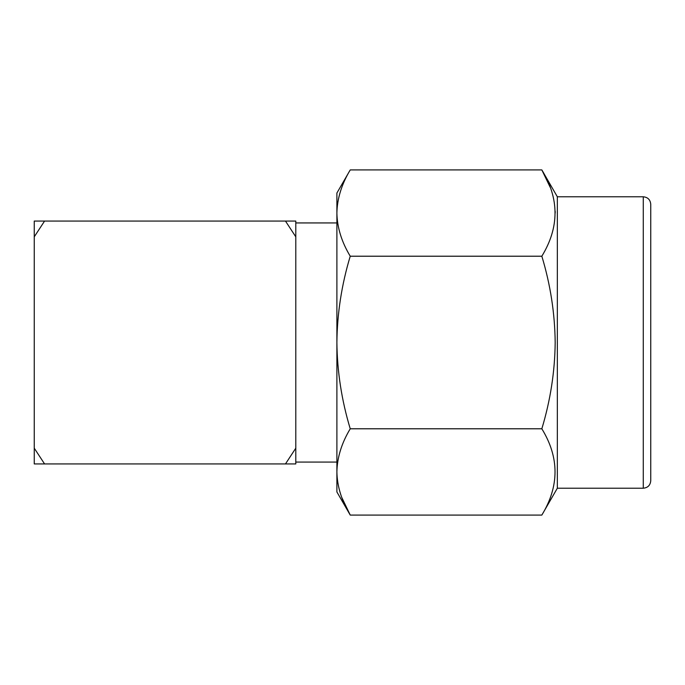 <?xml version="1.0" encoding="UTF-8"?>
<svg xmlns="http://www.w3.org/2000/svg" width="685" height="685" viewBox="0 0 685 685"><rect width="100%" height="100%" fill="white"/><g stroke="black" fill="none" stroke-linecap="round" stroke-linejoin="round"><path stroke-width="1.03" d="M643.275 488.217C647.813 487.771 650.305 485.288 650.75 480.742L650.75 204.258C650.305 199.712 647.813 197.229 643.275 196.783L643.275 488.217L557.342 488.217L557.342 196.783L541.835 169.923C559.422 198.59 559.422 227.351 541.835 256.216C550.423 284.566 554.867 313.328 555.184 342.5C554.876 371.612 550.423 400.382 541.835 428.784C559.422 457.46 559.422 486.222 541.835 515.077L350.24 515.077C341.635 500.821 337.183 486.436 336.892 471.931C337.183 457.452 341.635 443.067 350.24 428.784C341.652 400.382 337.208 371.621 336.892 342.5C337.208 313.336 341.661 284.575 350.24 256.216L541.835 256.216M650.75 469.533L650.75 215.467M541.835 428.784L350.24 428.784M341.866 497.644L350.24 515.077L336.892 491.958L336.892 213.069C337.183 198.573 341.635 184.188 350.24 169.923L541.835 169.923L550.201 187.305M555.184 213.026L555.158 211.151M350.24 256.216C341.635 241.942 337.183 227.557 336.892 213.069L336.892 193.042L350.24 169.923M34.25 448.178L34.25 463.933L44.568 463.933L34.25 448.178L34.25 221.067L44.568 221.067L34.25 236.822M295.792 463.933L285.474 463.933L295.792 448.178L295.792 463.933M285.474 221.067L295.792 221.067L295.792 236.822L285.474 221.067L44.568 221.067M285.474 463.933L44.568 463.933M295.792 448.178L295.792 236.822M557.342 488.217L541.835 515.077M643.275 196.783L557.342 196.783M336.892 462.067L295.792 462.067M336.892 222.933L295.792 222.933"/></g></svg>
